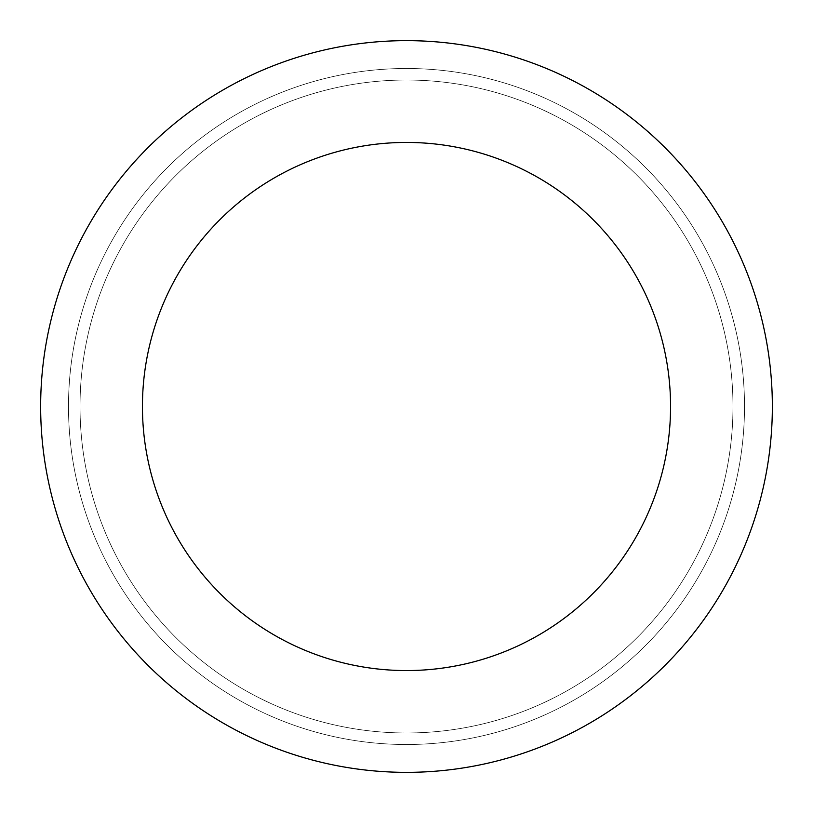 <?xml version="1.0" encoding="UTF-8"?>
<svg xmlns="http://www.w3.org/2000/svg" width="813" height="813" viewBox="0 0 813 813"><rect width="100%" height="100%" fill="white"/><g stroke="black" fill="none" stroke-linecap="round" stroke-linejoin="round"><path stroke-width="0.61" stroke-dasharray="4.07 3.05" d="M406.5 772.35A365.85 365.85 0 0 0 772.35 406.5A365.85 365.85 0 0 0 406.5 40.65A365.85 365.85 0 0 0 40.65 406.5A365.85 365.85 0 0 0 406.5 772.35M406.5 142.438A264.062 264.062 0 0 0 142.438 406.5A264.062 264.062 0 0 0 406.5 670.562A264.062 264.062 0 0 0 670.562 406.5A264.062 264.062 0 0 0 406.5 142.438M406.5 68.495A338.005 338.005 0 0 0 68.495 406.5A338.005 338.005 0 0 0 406.5 744.505A338.005 338.005 0 0 0 744.505 406.5A338.005 338.005 0 0 0 406.5 68.495A338.005 338.005 0 0 0 68.495 406.5A338.005 338.005 0 0 0 406.5 744.505A338.005 338.005 0 0 0 744.505 406.5A338.005 338.005 0 0 0 406.5 68.495M406.5 80.02A326.48 326.48 0 0 0 80.02 406.5A326.48 326.48 0 0 0 406.5 732.98A326.48 326.48 0 0 0 732.98 406.5A326.48 326.48 0 0 0 406.5 80.02A326.48 326.48 0 0 0 80.02 406.5A326.48 326.48 0 0 0 406.5 732.98A326.48 326.48 0 0 0 732.98 406.5A326.48 326.48 0 0 0 406.5 80.02"/><path stroke-width="1.22" d="M406.5 772.35A365.85 365.85 0 0 0 772.35 406.5A365.85 365.85 0 0 0 406.5 40.65A365.85 365.85 0 0 0 40.65 406.5A365.85 365.85 0 0 0 406.5 772.35M406.5 142.438A264.062 264.062 0 0 0 142.438 406.5A264.062 264.062 0 0 0 406.5 670.562A264.062 264.062 0 0 0 670.562 406.5A264.062 264.062 0 0 0 406.5 142.438"/></g></svg>
